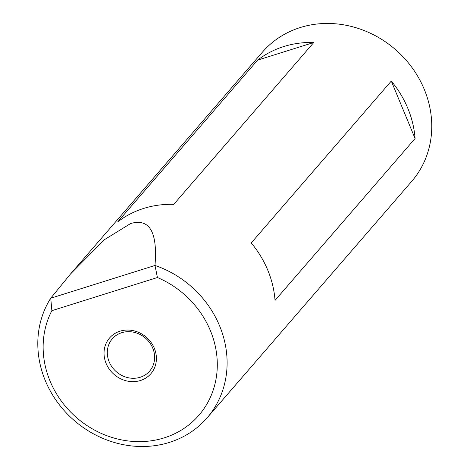 <?xml version="1.0" encoding="UTF-8"?>
<svg xmlns="http://www.w3.org/2000/svg" width="470" height="470" viewBox="0 0 470 470"><rect width="100%" height="100%" fill="white"/><g stroke="black" fill="none" stroke-linecap="round" stroke-linejoin="round"><path stroke-width="0.7" d="M154.33 348.276A27.313 24.61 40.9 0 1 140.436 380.512A27.313 24.61 40.9 0 1 106.103 363.416A27.313 24.61 40.9 0 1 120.003 331.18A27.313 24.61 40.9 0 1 154.33 348.276M109.175 361.824A24.681 22.237 -139.1 0 0 149.625 371.13A24.681 22.237 -139.1 0 0 152.756 348.141A24.681 22.237 -139.1 0 0 112.301 338.835A24.681 22.237 -139.1 0 0 109.175 361.824M207.111 417.842L411.761 181.297A98.712 88.948 -139.1 0 0 412.19 67.821A98.712 88.948 -139.1 0 0 300.177 27.56A98.712 88.948 -139.1 0 0 262.454 52.123L70.588 273.892L104.381 239.712L130.637 223.532C149.589 218.068 157.709 232.039 154.983 265.438A98.712 88.948 40.9 0 1 207.111 417.842A98.712 88.948 40.9 0 1 169.382 442.405A98.712 88.948 40.9 0 1 61.37 407.314A98.712 88.948 40.9 0 1 50.742 298.168L70.588 273.892M415.081 138.521L275.038 300.389A98.712 88.948 -139.1 0 0 251.244 242.937L391.287 81.069A98.712 88.948 40.9 0 1 415.081 138.521L391.287 81.069M283.751 46.553A98.712 88.948 40.9 0 1 313.801 42.488L173.759 204.362A98.712 88.948 -139.1 0 0 143.708 208.422A98.712 88.948 -139.1 0 0 117.594 221.999L257.636 60.125A98.712 88.948 40.9 0 1 283.751 46.553M51.859 310.676A90.816 81.833 -139.1 0 0 95.745 430.726A90.816 81.833 -139.1 0 0 211.647 394.336A90.816 81.833 -139.1 0 0 157.427 277.529L51.859 310.676L50.742 298.168M154.983 265.438L157.427 277.529M50.842 298.174L154.836 265.521M313.801 42.488L257.636 60.125"/></g></svg>
